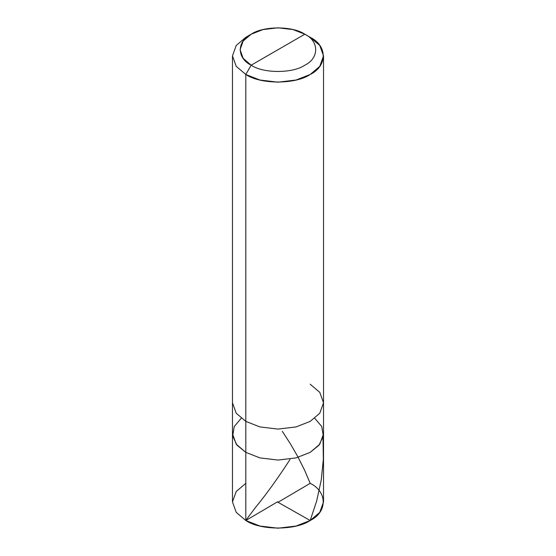 <?xml version="1.0" encoding="UTF-8"?>
<svg xmlns="http://www.w3.org/2000/svg" width="556" height="556" viewBox="0 0 556 556"><rect width="100%" height="100%" fill="white"/><g stroke="black" fill="none" stroke-linecap="round" stroke-linejoin="round"><path stroke-width="0.83" d="M310.185 384.217L319.776 392.362L323.522 402.801L319.776 413.24L310.185 421.385L296.077 426.925L278 429.086L259.923 426.925L245.815 421.385L245.815 452.362L236.224 444.216L232.477 433.777L236.224 444.216L245.815 452.362L259.923 457.894L278 460.055L296.077 457.894L310.185 452.362L318.977 445.224L323.342 436.092L321.75 426.515L314.779 418.286L321.75 426.515L323.342 436.092L318.977 445.224L310.185 452.362L296.077 457.894L278 460.055L259.923 457.894L245.815 452.362L245.815 421.385L259.923 426.925L278 429.086L296.077 426.925L310.185 421.385L319.776 413.24L323.522 402.801L323.522 501.915L319.776 512.354L310.185 520.499L296.077 526.039L278 528.2L259.923 526.039L245.815 520.499L245.815 452.362L237.023 445.224L232.658 436.092L234.25 426.515L241.221 418.286L234.25 426.515L232.658 436.092L237.023 445.224L245.815 452.362L259.923 457.894L278 460.055L296.077 457.894L310.185 452.362L319.776 444.216L323.522 433.777L319.776 444.216L310.185 452.362L296.077 457.894L278 460.055L259.923 457.894L245.815 452.362L245.815 520.499C260.298 530.528 295.702 530.528 310.185 520.499C327.553 512.139 327.553 491.699 310.185 483.338M245.815 483.338L236.224 491.483L232.477 501.915L236.224 512.354L245.815 520.499L236.224 512.354L232.477 501.915L232.477 402.801L236.224 413.24L245.815 421.385L245.815 74.483L259.923 80.015L278 82.177L296.077 80.015L310.185 74.483L319.776 66.338L323.522 55.899L319.776 45.46L310.192 37.315C327.553 45.675 327.553 66.115 310.185 74.483C295.702 84.505 260.298 84.505 245.815 74.483L251.173 65.191C236.703 58.22 236.703 41.186 251.173 34.215C263.245 25.861 292.755 25.861 304.827 34.215L251.173 65.191C263.245 73.545 292.755 73.545 304.827 65.191C319.297 58.22 319.297 41.186 304.827 34.215L310.185 37.315L304.827 34.215C319.297 41.186 319.297 58.22 304.827 65.191C292.755 73.545 263.245 73.545 251.173 65.191L304.827 34.215L293.068 29.6L278 27.8L262.932 29.6L251.173 34.215L243.187 41.005L240.067 49.699L243.187 58.401L251.173 65.191L245.815 74.483L245.815 421.385L236.224 413.24L232.477 402.801L232.477 55.899L236.224 66.338L245.815 74.483L236.224 66.338L232.477 55.899L236.224 45.46L245.808 37.315L236.224 45.46L232.477 55.899M277.673 501.734L246.461 520.117C245.328 520.527 248.136 517.525 248.699 516.489L255.85 507.03C266.692 493.777 278.07 477.952 289.989 459.555M277.68 502.103L310.185 520.499L316.67 501.012L321.257 479.939L323.349 459.27L323.008 437.718M278.327 502.103L310.185 483.338L304.556 470.105L297.828 456.712L290.517 444.022L282.302 431.289M323.522 402.801L323.522 55.899M245.808 37.315L251.173 34.215"/></g></svg>
